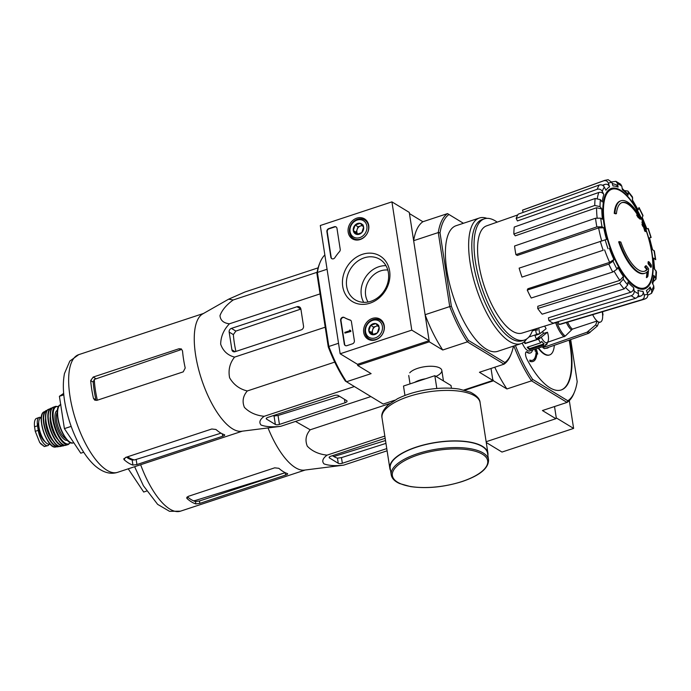 <?xml version="1.0" encoding="UTF-8"?>
<svg xmlns="http://www.w3.org/2000/svg" width="691" height="691" viewBox="0 0 691 691"><rect width="100%" height="100%" fill="white"/><g stroke="black" fill="none" stroke-linecap="round" stroke-linejoin="round"><path stroke-width="1.04" d="M411.784 330.134L340.153 353.775L320.296 225.508L391.927 201.867L411.784 330.134L429.128 340.663L357.489 364.304L340.153 353.775M356.806 218.149A11.678 9.89 121.3 0 1 364.753 219.012A11.678 9.89 121.3 0 1 366.912 233.981A11.678 9.89 121.3 0 1 352.635 238.965A11.678 9.89 121.3 0 1 348.299 228.056A11.678 9.89 121.3 0 1 356.806 218.149M372.328 318.43A11.678 9.89 121.3 0 1 380.275 319.294A11.678 9.89 121.3 0 1 382.434 334.263A11.678 9.89 121.3 0 1 368.165 339.246A11.678 9.89 121.3 0 1 363.829 328.337A11.678 9.89 121.3 0 1 372.328 318.43M362.404 254.323A26.664 22.587 121.3 0 1 388.385 284.269A26.664 22.587 121.3 0 1 347.763 297.674A26.664 22.587 121.3 0 1 362.404 254.323M354.371 340.749A2.548 2.159 121.3 0 1 352.496 343.816L346.899 345.664A2.548 2.159 121.3 0 1 344.299 344.075L340.628 320.391A2.548 2.159 121.3 0 1 344.135 317.445A44.535 37.729 121.3 0 0 350.095 320.002A2.548 2.159 121.3 0 1 351.408 321.626L354.371 340.749M340.222 249.33A2.548 2.159 121.3 0 1 339.506 251.619A44.535 37.729 121.3 0 0 334.876 257.674A2.548 2.159 121.3 0 1 330.851 257.207L326.895 231.666A2.548 2.159 121.3 0 1 328.778 228.591L334.366 226.743A2.548 2.159 121.3 0 1 336.966 228.341L340.222 249.33M429.128 340.663L409.271 212.396L391.927 201.867M364.166 257.847A23.71 20.082 121.3 0 1 379.834 259.306A23.71 20.082 121.3 0 1 384.697 289.995A23.71 20.082 121.3 0 1 355.226 299.834A23.71 20.082 121.3 0 1 346.968 277.652A23.71 20.082 121.3 0 1 364.166 257.847M363.725 302.347A23.71 20.082 121.3 0 1 378.815 266.743A23.71 20.082 121.3 0 1 385.984 265.69M345.396 345.604A2.548 2.159 121.3 0 1 344.645 344.282L340.983 320.598A2.548 2.159 121.3 0 1 344.481 317.653L344.135 317.445M350.665 320.304A2.548 2.159 121.3 0 0 350.441 320.218A44.535 37.729 121.3 0 1 344.481 317.653M350.432 330.523L350.544 331.222L344.947 333.071L344.844 332.371L349.568 330.816L349.767 330.013L350.786 330.739L350.544 331.222M349.767 330.013L350.173 330.574M350.89 331.438L344.947 333.071M331.948 258.745A2.548 2.159 121.3 0 1 331.196 257.423L327.24 231.874A2.548 2.159 121.3 0 1 329.123 228.799L334.72 226.959A2.548 2.159 121.3 0 1 336.223 227.019M375.844 323.613L379.152 327.422L377.295 332.941L372.121 334.643L368.813 330.834L370.678 325.314L375.844 323.613A5.873 4.975 121.3 0 1 379.152 327.422A5.873 4.975 121.3 0 1 377.295 332.941A5.873 4.975 121.3 0 1 372.121 334.643A5.873 4.975 121.3 0 1 368.813 330.834A5.873 4.975 121.3 0 1 370.678 325.314A5.873 4.975 121.3 0 1 375.844 323.613L378.737 325.366M365.591 331.896A9.544 8.085 121.3 0 1 377.01 320.166A9.544 8.085 121.3 0 1 379.35 335.316A9.544 8.085 121.3 0 1 365.591 331.896M365.047 332.621A10.814 9.164 121.3 0 1 369.486 321.531A10.814 9.164 121.3 0 1 380.18 320.235A10.814 9.164 121.3 0 1 382.391 334.237A10.814 9.164 121.3 0 1 368.951 338.728A10.814 9.164 121.3 0 1 365.047 332.621M373.321 334.453A5.087 4.31 121.3 0 1 372.639 329.832L371.706 332.587L373.321 334.453M372.639 329.832A5.087 4.31 121.3 0 1 376.154 326.221L373.563 327.076L372.639 329.832M377.804 325.677L376.154 326.221A5.087 4.31 121.3 0 1 378.107 326.031M373.563 327.076L370.678 325.314M371.706 332.587L368.813 330.834M360.322 223.331L363.63 227.14L361.764 232.66L356.599 234.361L353.291 230.552L355.148 225.033L360.322 223.331A5.873 4.975 121.3 0 1 363.63 227.14A5.873 4.975 121.3 0 1 361.764 232.66A5.873 4.975 121.3 0 1 356.599 234.361A5.873 4.975 121.3 0 1 353.291 230.552A5.873 4.975 121.3 0 1 355.148 225.033A5.873 4.975 121.3 0 1 360.322 223.331L363.216 225.085M350.061 231.615A9.544 8.085 121.3 0 1 361.488 219.885A9.544 8.085 121.3 0 1 363.829 235.035A9.544 8.085 121.3 0 1 350.061 231.615M349.525 232.34A10.814 9.164 121.3 0 1 353.965 221.25A10.814 9.164 121.3 0 1 364.649 219.954A10.814 9.164 121.3 0 1 366.869 233.955A10.814 9.164 121.3 0 1 353.421 238.438A10.814 9.164 121.3 0 1 349.525 232.34M357.791 234.171A5.087 4.31 121.3 0 1 357.109 229.55L356.176 232.306L357.791 234.171M357.109 229.55A5.087 4.31 121.3 0 1 360.624 225.94L358.042 226.786L357.109 229.55M362.283 225.396L360.624 225.94A5.087 4.31 121.3 0 1 362.585 225.75M358.042 226.786L355.148 225.033M356.176 232.306L353.291 230.552M486.265 442.508L501.986 452.061L573.616 428.42L569.315 400.607M570.688 339.575L577.192 381.605A78.895 29.748 -108.3 0 1 574.567 391.762L573.996 393.17A80.173 30.231 -108.3 0 1 567.052 402.412L542.426 410.54L555.884 418.703L556.281 417.891L573.616 428.42M556.281 417.891L554.528 406.55L556.281 417.891M463.877 390.018L492.882 380.447L491.025 368.458L492.7 379.281L493.46 380.793L464.801 390.251M621.002 200.761L620.328 200.986A38.178 14.399 -108.3 0 0 614.247 213.389L614.921 213.165A38.178 14.399 -108.3 0 1 621.002 200.761A38.178 14.399 -108.3 0 1 639.097 215.445A137.621 120.631 113.9 0 0 636.61 209.891L635.936 210.107A137.621 120.631 113.9 0 1 636.532 211.377M614.921 213.165A139.116 52.093 -8.8 0 1 616.432 213.623L615.759 213.847A139.116 52.093 -8.8 0 0 614.247 213.389M621.796 202.653A36.139 13.63 -108.3 0 1 637.663 215.108M616.432 213.623A36.139 13.63 -108.3 0 1 622.133 202.532A36.139 13.63 -108.3 0 1 639.21 216.352A137.371 41.097 169.1 0 0 637.335 214.866L636.661 215.091A136.352 113.842 19.9 0 1 638 217.354A137.751 41.21 -10.9 0 1 640.194 219.237L640.868 219.021A137.224 120.286 -66.1 0 0 637.983 212.189A133.337 111.329 -160.1 0 0 636.61 209.891M637.335 214.866A136.352 113.842 19.9 0 1 638.674 217.129L638 217.354M638.674 217.129A137.751 41.21 -10.9 0 1 640.868 219.021M644.928 273.265A38.178 14.399 -108.3 0 0 647.735 271.278A137.621 111.648 127.3 0 1 647.061 277.402A133.337 35.396 -24.7 0 0 647.899 276.245A137.224 111.329 -52.7 0 0 648.581 268.825A137.751 61.551 173.5 0 0 646.197 265.715A136.352 36.191 155.3 0 1 645.377 266.847A137.371 61.387 -6.5 0 1 647.415 269.317A36.139 13.63 -108.3 0 1 644.781 271.174A36.139 13.63 -108.3 0 1 620.838 242.075A139.116 52.093 171.2 0 0 619.326 241.617L618.652 241.841A38.178 14.399 -108.3 0 0 644.254 273.489L644.928 273.265A38.178 14.399 -108.3 0 1 619.326 241.617M647.018 272.029A137.621 111.648 127.3 0 1 646.387 277.627L647.061 277.402M646.197 265.715L645.524 265.931A136.352 36.191 155.3 0 1 644.703 267.063A137.371 61.387 -6.5 0 1 646.741 269.542A36.139 13.63 -108.3 0 1 644.444 271.269M645.377 266.847L644.703 267.063M647.415 269.317L646.741 269.542M648.763 261.621A137.595 116.563 121.3 0 1 648.78 263.573L648.106 263.798A138.295 51.782 -8.8 0 1 650.68 267.279L651.354 267.054A135.298 114.62 -58.7 0 0 651.337 265.102A138.597 51.894 171.2 0 0 648.763 261.621L648.089 261.837A137.595 116.563 121.3 0 1 648.106 263.798M648.78 263.573A138.295 51.782 -8.8 0 1 651.354 267.054M645.783 229.187A135.298 114.62 -58.7 0 0 645.213 227.408A138.295 51.782 171.2 0 0 644.271 225.992A136.317 115.475 -58.7 0 0 643.062 222.467A137.595 51.523 171.2 0 0 642.544 221.768A136.775 115.863 121.3 0 1 643.753 225.292A138.295 51.782 171.2 0 0 642.639 223.927L641.965 224.152A137.595 116.563 121.3 0 1 642.526 225.922A138.597 51.894 -8.8 0 1 643.641 227.287A136.775 115.863 121.3 0 1 644.686 230.872A139.116 52.093 -8.8 0 1 645.204 231.563L645.878 231.347A136.317 115.475 -58.7 0 0 644.833 227.762A138.597 51.894 -8.8 0 1 645.783 229.187L645.308 229.343M642.639 223.927A137.595 116.563 121.3 0 1 643.2 225.707L642.526 225.922M643.2 225.707A138.597 51.894 -8.8 0 1 644.314 227.071L643.641 227.287M644.314 227.071A136.775 115.863 121.3 0 1 645.359 230.647L644.686 230.872M645.359 230.647A139.116 52.093 -8.8 0 1 645.878 231.347M642.544 221.768L641.879 221.992A136.775 115.863 121.3 0 1 642.561 223.953M625.001 190.656L627.869 191.044L628.283 192.357L628.119 195.164L627.704 193.851M628.119 195.164A55.03 20.747 -108.3 0 0 622.366 189.705L621.831 186.225L620.665 184.203L615.897 181.318L611.682 181.932M615.897 181.318L617.547 183.625L618.091 187.106L616.415 184.791L612.2 183.469M618.091 187.106A55.03 20.747 -108.3 0 0 613.012 185.991L611.855 182.372L608.149 179.686M523.182 212.37L522.482 210.185L603.796 180.774C605.947 180.256 607.484 181.094 608.408 183.279L609.566 186.89C608.65 184.722 607.121 183.884 604.988 184.376L602.466 185.257M609.566 186.89A55.03 20.747 -108.3 0 0 605.938 190.293L604.331 187.097C603.131 185.171 601.446 184.471 599.278 185.007L518.241 214.15A60.186 22.699 -108.3 0 0 516.168 218.416L597.197 189.265A62.631 23.615 -108.3 0 1 599.278 185.007M597.197 189.265C599.365 188.738 601.049 189.429 602.258 191.355L603.856 194.56C602.656 192.642 600.98 191.943 598.821 192.461L517.421 220.93L516.168 218.416M603.856 194.56A55.03 20.747 -108.3 0 0 602.224 201.962L600.419 199.664L595.158 198.481L514.259 227.045A60.186 22.699 -108.3 0 0 513.854 234.024L594.761 205.46A62.631 23.615 -108.3 0 1 595.158 198.481M594.761 205.46L600.021 206.635L601.818 208.941L596.583 207.749L515.27 235.83L513.854 234.024M601.818 208.941A55.03 20.747 -108.3 0 0 602.431 219.211L600.712 218.166L595.521 218.244L514.57 246.005A60.186 22.699 -108.3 0 0 515.909 254.634L596.86 226.873A62.631 23.615 -108.3 0 1 595.521 218.244M596.86 226.873L602.042 226.795L603.77 227.84L598.613 227.909L517.265 255.454L515.909 254.634M603.77 227.84A55.03 20.747 -108.3 0 0 606.534 239.423L519.14 268.134A60.186 22.699 -108.3 0 0 522.007 277.1L603.174 250.254A62.631 23.615 -108.3 0 1 600.306 241.289M603.174 250.254L522.007 277.1M609.652 262.373L613.91 259.514L613.072 261.233L608.78 264.1L527.259 290.073L527.915 288.726L609.652 262.373A58.847 22.19 -108.3 0 1 604.59 249.883M527.259 290.073A60.186 22.699 -108.3 0 0 531.224 298.011L612.753 272.038L617.037 269.17L617.884 267.452A55.03 20.747 -108.3 0 0 623.429 276.435L623.265 279.242L619.654 283.215L537.702 308.48L537.823 306.277L619.853 280.399A58.847 22.19 -108.3 0 1 614.239 271.433M537.702 308.48A60.186 22.699 -108.3 0 0 542.159 314.18L624.12 288.916L627.73 284.942L627.894 282.135A55.03 20.747 -108.3 0 0 633.647 287.594L634.183 291.075C634.312 293.312 633.345 294.858 631.28 295.722L548.87 320.555L548.447 317.825L630.771 292.233A58.847 22.19 -108.3 0 1 625.968 287.905M548.87 320.555A60.186 22.699 -108.3 0 0 553.145 323.155L635.556 298.313C637.612 297.458 638.579 295.912 638.458 293.675L637.923 290.194A55.03 20.747 -108.3 0 0 643.001 291.308L644.159 294.927C644.668 297.242 643.908 298.84 641.879 299.704L559.071 324.45L558.164 321.635M645.325 298.806C647.355 297.942 648.115 296.344 647.597 294.02L646.439 290.41A55.03 20.747 -108.3 0 0 650.076 287.007L651.673 290.203L651.578 293.304L653.945 288.458L653.755 285.944L652.157 282.74A55.03 20.747 -108.3 0 0 653.79 275.338L656.035 279.069L656.45 271.909L654.196 268.358A55.03 20.747 -108.3 0 0 653.574 258.089L655.716 259.686L654.377 251.014L652.244 249.46A55.03 20.747 -108.3 0 0 649.471 237.877L651.138 237.462L648.27 228.496M648.262 228.496L646.603 228.911A55.03 20.747 -108.3 0 0 642.103 217.786L642.993 215.48M643.001 215.48L639.02 207.516L638.13 209.848L632.274 199.682M638.13 209.848A55.03 20.747 -108.3 0 0 632.585 200.865L632.429 196.866L627.877 191.036M649.471 237.877L652.658 249.969M653.574 258.089L654.653 269.602M653.954 281.09L656.035 279.069M653.79 275.338L654.23 276.78L652.77 283.975M651.578 293.304L647.795 295.187M650.076 287.007L649.963 290.125L647.329 293.183M643.001 291.308C643.511 293.615 642.768 295.204 640.756 296.085A58.847 22.19 -108.3 0 1 638.164 295.869M637.378 297.13L640.756 296.085M641.879 299.704A62.631 23.615 -108.3 0 0 643.943 299.341L561.127 324.096A60.186 22.699 -108.3 0 1 559.071 324.45M633.647 287.594C633.768 289.823 632.818 291.369 630.771 292.233M623.429 276.435L619.853 280.399M522.482 210.185A60.186 22.699 -108.3 0 1 523.407 209.788L604.694 180.394L608.149 179.677M368.061 302.019A20.359 17.249 121.3 0 1 380.672 270.863A20.359 17.249 121.3 0 1 387.798 270.026M394.794 400.21L383.185 404.045L345.353 381.061A79.534 29.989 -108.3 0 1 328.26 346.873L328.847 346.467L317.394 272.453L327.068 269.257M357.489 364.304L357.67 365.47L371.119 373.632L346.493 381.76A80.804 30.473 -108.3 0 1 328.847 346.467L338.53 343.28M513.448 346.139A79.534 29.989 -108.3 0 1 511.262 353.671L510.701 355.079A80.804 30.473 -108.3 0 1 504.059 364.157L467.375 341.872A80.804 30.473 -108.3 0 1 449.729 306.579L425.103 314.707L429.301 341.829L357.67 365.47M511.262 353.671A79.534 29.989 -108.3 0 1 504.845 362.525L468.472 340.43A79.534 29.989 -108.3 0 1 451.378 306.251L449.729 306.579L438.267 232.565L413.65 240.693L409.452 213.562L422.892 221.733A80.804 30.473 71.7 0 0 413.65 240.693M328.26 346.873L316.901 273.489A79.534 29.989 -108.3 0 1 319.432 263.979L320.002 262.563A80.804 30.473 -108.3 0 1 324.856 254.944M320.002 262.563A80.804 30.473 -108.3 0 0 317.394 272.453L316.901 273.489M435.961 376.379A16.739 6.271 171.2 0 0 440.029 368.113A16.739 6.271 171.2 0 0 424.317 366.766A16.739 6.271 171.2 0 0 409.754 372.803M468.472 340.43L467.375 341.872L442.75 350L429.301 341.829M492.882 380.447L479.433 372.276L504.059 364.157L504.845 362.525M451.378 306.251L440.02 232.858A79.534 29.989 -108.3 0 1 448.969 214.495L463.428 223.279L447.518 213.605L422.892 221.733M440.02 232.858L438.267 232.565A80.804 30.473 -108.3 0 1 447.518 213.605L448.969 214.495M526.723 338.918A66.172 24.954 -108.3 0 1 520.876 343.686L497.641 351.348A66.172 24.954 -108.3 0 1 453.21 296.327A66.172 24.954 -108.3 0 1 456.172 225.672L479.407 218.002A66.172 24.954 -108.3 0 1 486.939 218.356M425.103 314.707A80.804 30.473 71.7 0 0 442.75 350M520.876 343.686A66.172 24.954 -108.3 0 1 476.453 288.665A66.172 24.954 -108.3 0 1 479.407 218.002M532.718 329.78A63.831 24.064 -108.3 0 1 524.443 340.041A63.831 24.064 -108.3 0 1 481.584 286.964A63.831 24.064 -108.3 0 1 484.443 218.814A63.831 24.064 -108.3 0 1 495.387 220.939A63.831 24.064 -108.3 0 1 497.192 222.131M558.25 321.885L521.99 333.097A56.463 21.291 -108.3 0 1 514.475 332.25A56.463 21.291 -108.3 0 1 481.601 277.229A56.463 21.291 -108.3 0 1 486.602 225.853L517.775 214.91M524.443 340.041L522.206 340.775A63.831 24.064 -108.3 0 1 479.347 287.706A63.831 24.064 -108.3 0 1 482.197 219.548L484.443 218.814M235.026 351.71L301.285 329.849A3.058 2.591 -58.7 0 0 303.539 326.161L300.905 309.136A3.818 3.23 -58.7 0 0 299.531 306.977A3.818 3.23 -58.7 0 0 297 306.744L231.416 328.389A3.058 2.591 -58.7 0 0 229.162 332.077L231.908 349.801A3.058 2.591 -58.7 0 0 233.005 351.52A3.058 2.591 -58.7 0 0 235.026 351.71L231.908 349.801M318.128 267.84L244.934 291.999L228.6 299.194L233.213 299.972C226.475 304.817 222.07 310.034 219.988 315.623C220.429 320.382 223.573 323.112 229.421 323.803C223.72 329.754 220.8 336.56 220.671 344.196C223.055 351.011 227.693 355.312 234.577 357.109L325.211 327.197M229.421 323.803L320.063 293.891M233.213 299.972L317.109 272.28M234.577 357.109C229.766 363.12 228.108 370.013 229.611 377.778C233.644 384.714 239.535 389.111 247.3 390.959C242.964 395.986 242.005 401.454 244.407 407.37C249.339 412.458 255.929 415.438 264.178 416.302C259.799 419.549 258.771 422.469 261.103 425.051C265.949 426.813 272.479 427.237 280.684 426.33L241.444 431.288A61.974 23.364 -108.3 0 1 224.964 422.477A61.974 23.364 -108.3 0 1 196.797 361.583A61.974 23.364 -108.3 0 1 202.713 313.921L228.6 299.194M280.684 426.33L370.868 396.565M264.178 416.302L354.362 386.537M247.3 390.959L334.738 362.11M279.432 424.421L345.016 402.775A3.818 1.425 171.2 0 0 347.055 401.143A3.818 1.425 171.2 0 0 346.64 400.616L338.201 395.494A3.058 1.14 171.2 0 0 334.133 395.537L267.866 417.399A3.058 1.14 171.2 0 0 266.242 418.711A3.058 1.14 171.2 0 0 266.571 419.126L275.355 424.464A3.058 1.14 171.2 0 0 279.432 424.421L278.041 415.472L274.051 415.999A59.383 22.388 71.7 0 1 273.075 415.68M63.676 393.386L59.4 396.297L64.401 428.619L80.778 453.201L83.715 452.225M59.4 396.297L63.814 394.846M64.401 428.619L71.173 426.382M97.353 400.193A56.602 21.343 -108.3 0 1 94.296 379.437L93.216 382.114A56.498 21.3 71.7 0 0 95.963 399.839L93.44 398.31L94.71 400.132L96.818 400.374L183.219 371.862L185.214 368.018A61.974 23.364 -108.3 0 1 182.528 350.968L181.362 348.938L178.934 348.765L93.207 377.053L90.694 380.586A61.974 23.364 71.7 0 0 93.44 398.31M94.296 379.437L180.627 349.793L178.934 348.765M126.453 457.157A56.498 21.3 71.7 0 0 132.162 459.999L134.538 459.93A56.602 21.343 -108.3 0 1 127.628 456.768M221.025 433.171L134.538 459.93M136.939 464.533L222.675 436.237C224.627 435.572 225.197 435.054 224.394 434.699A61.974 23.364 -108.3 0 1 215.938 429.465L211.783 428.999L125.382 457.511L124.164 459.757A61.974 23.364 71.7 0 0 132.948 465.086L136.939 464.533L136.162 459.515M123.801 459.144L124.164 459.757L123.965 458.47M235.899 351.425A59.383 22.388 71.7 0 1 233.359 334.625L235.856 331.084L300.835 309.076L297 306.744M339.618 396.349L278.041 415.472M451.448 388.264L451.024 385.526L434.838 375.697L403.501 386.044L404.961 395.459M436.824 388.489L434.838 375.697M488.546 459.757L487.535 453.227A49.251 18.441 171.2 0 0 436.047 442.542A49.251 18.441 171.2 0 0 390.208 468.299L391.218 474.829C391.892 478.483 394.708 481.394 399.648 483.57L410.584 486.611C426.883 488.857 444.063 487.172 462.106 481.567C479.9 475.494 488.718 468.222 488.546 459.757A49.251 18.441 171.2 0 0 437.058 449.072A49.251 18.441 171.2 0 0 391.218 474.829M487.889 455.499A49.631 18.579 171.2 0 0 487.915 453.166A49.631 18.579 171.2 0 0 436.03 442.395A49.631 18.579 171.2 0 0 389.828 468.36A49.631 18.579 171.2 0 0 390.553 470.571M49.139 444.322A12.473 4.699 -108.3 0 1 47.8 445.635A12.473 4.699 -108.3 0 1 38.23 430.355L37.521 425.803A12.473 4.699 -108.3 0 1 39.275 417.399A12.473 4.699 -108.3 0 1 41.028 417.606M47.8 445.635L44.328 446.516L39.724 442.56L35.258 431.331L34.55 426.788C34.109 422.633 34.602 419.903 36.018 418.608L39.275 417.399M50.123 444.088L49.717 444.218A14.001 5.278 -108.3 0 1 40.32 432.583A14.001 5.278 -108.3 0 1 40.942 417.632L41.348 417.502M44.967 441.592A11.099 4.181 -108.3 0 1 39.568 432.834A11.099 4.181 -108.3 0 1 38.687 422.572M544.594 326.1A10.184 3.835 -108.3 0 1 546.089 328.726L539.87 333.701A10.184 3.835 -108.3 0 1 538.825 327.888M539.87 333.701L538.349 334.392A11.453 4.319 -108.3 0 1 538.159 333.77L536.631 334.461A12.723 4.802 -108.3 0 1 535.603 329.866L537.339 330.125A11.453 4.319 -108.3 0 1 537.14 328.406M268.082 428.066A61.974 23.364 -108.3 0 0 287.862 461.312A61.974 23.364 -108.3 0 0 304.351 470.122L343.591 465.164C335.411 466.071 328.881 465.648 324.01 463.886C321.678 461.294 322.706 458.375 327.085 455.136C318.827 454.263 312.237 451.292 307.314 446.205C304.912 440.279 305.871 434.812 310.207 429.793L295.532 421.424M385.172 438.284L330.773 456.233A3.058 1.14 171.2 0 0 329.149 457.546A3.058 1.14 171.2 0 0 329.477 457.96L338.262 463.298A3.058 1.14 171.2 0 0 342.339 463.255L386.77 448.597M332.423 455.689A62.95 23.736 71.7 0 0 337.467 458.15L341.466 457.623L385.958 443.38M542.651 346.683A22.077 8.327 71.7 0 0 542.737 346.752L542.876 347.633A23.036 8.681 -108.3 0 0 544.612 348.687L588.723 333.278L597.404 325.979L598.838 322.041A14.001 5.278 -108.3 0 0 600.384 322.101A14.001 5.278 -108.3 0 0 602.569 314.379L603.027 314.975L602.492 311.416M598.847 322.144A14.114 5.321 -108.3 0 1 597.119 321.09L597.102 320.987A14.001 5.278 -108.3 0 1 592.679 314.664M597.119 321.09L595.668 324.925L586.996 332.224L542.876 347.633M597.102 320.987L572.381 329.141L565.229 336.111A18.743 7.065 -108.3 0 1 556.911 322.291M547.704 342.226L565.229 336.111M545.916 348.229A22.077 8.327 71.7 0 0 548.766 347.236M539.723 337.916L536.363 339.022L543.394 333.408L547.471 332.259A10.184 3.835 -108.3 0 1 548.067 341.319A10.184 3.835 -108.3 0 1 541.243 337.225L539.723 337.916A11.453 4.319 -108.3 0 0 539.991 338.469L538.462 339.169A12.723 4.802 -108.3 0 0 540.647 342.84L541.727 341.389A11.453 4.319 -108.3 0 0 544.145 343.824L543.066 345.267A12.723 4.802 -108.3 0 0 545.121 345.871L531.69 350.302A12.723 4.802 71.7 0 0 531.984 350.233L529.747 350.968A12.723 4.802 -108.3 0 1 522.232 343.116M532.58 350.009A15.271 5.761 71.7 0 1 530.472 352.92A15.271 5.761 71.7 0 1 527.38 352.099A5.087 1.918 71.7 0 0 526.352 351.823A5.087 1.918 71.7 0 0 526.905 359.121A66.172 24.954 71.7 0 0 561.222 389.966A66.172 24.954 71.7 0 0 569.591 339.955M538.626 348.014A29.272 11.039 71.7 0 0 549.656 354.915A29.272 11.039 71.7 0 0 554.329 345.293M574.567 391.762A78.895 29.748 -108.3 0 1 567.838 400.78L532.623 379.394A78.895 29.748 -108.3 0 1 515.443 345.474M532.519 360.287A22.907 8.637 71.7 0 0 536.13 351.201L535.171 351.183L535.128 349.974L535.395 351.114L536.13 351.201M536.354 351.132A22.907 8.637 71.7 0 1 532.631 360.253A22.907 8.637 71.7 0 1 529.824 360.054L530.066 361.255A24.176 9.113 71.7 0 0 533.029 361.462A24.176 9.113 71.7 0 0 536.95 352.099L537.719 354.077L536.933 352.704M530.066 361.255L529.842 361.324A24.176 9.113 71.7 0 0 532.804 361.531A24.176 9.113 71.7 0 0 532.916 361.497M529.842 361.324L529.824 360.054M527.38 352.099L526.939 352.246A5.087 1.918 71.7 0 0 526.145 351.935M560.997 390.035A66.172 24.954 71.7 0 0 569.151 340.11M538.177 348.16A29.272 11.039 71.7 0 0 549.207 355.062L549.656 354.915M526.939 352.246A15.271 5.761 71.7 0 0 530.023 353.066L530.472 352.92M555.884 418.703L486.144 441.722M567.838 400.78L567.052 402.412L531.534 380.845L506.918 388.964L493.46 380.793M494.765 367.223A80.173 30.231 71.7 0 0 506.918 388.964M532.623 379.394L531.534 380.845A80.173 30.231 -108.3 0 1 513.871 345.992M537.719 354.077L536.631 349.922L535.352 349.896M547.471 332.259L541.243 337.225M545.121 345.871L545.778 344.299A11.453 4.319 -108.3 0 0 546.14 344.222L545.752 344.351M548.067 341.319L546.927 344.144A12.723 4.802 -108.3 0 1 546.711 344.602L547.358 343.03A11.453 4.319 -108.3 0 1 546.14 344.222M546.711 344.602L545.484 345.008M543.066 345.267L529.634 349.698A12.723 4.802 71.7 0 1 527.216 347.271L540.647 342.84M538.462 339.169L525.03 343.6A12.723 4.802 71.7 0 1 524.227 341.777M536.631 334.461L528.865 337.027M535.603 329.866L532.312 330.954M527.855 347.063A11.453 4.319 71.7 0 0 529.591 348.618L529.634 349.698M544.145 343.824L529.591 348.618M524.607 341.432A11.453 4.319 71.7 0 0 525.436 343.272L525.03 343.6M539.991 338.469L525.436 343.272M538.349 334.392L534.989 335.498A11.453 4.319 71.7 0 0 536.363 339.022M543.394 333.408A11.453 4.319 71.7 0 0 542.694 331.447M385.518 440.538L333.813 456.544M287.681 473.827L287.301 473.534A61.974 23.364 -108.3 0 1 278.844 468.299L274.69 467.833L188.289 496.345L187.071 498.591L186.708 497.978M287.301 473.534C288.104 473.888 287.534 474.406 285.582 475.071L199.846 503.368L195.855 503.92L195.484 501.562L199.474 500.984L285.21 472.687L285.582 475.071M186.872 497.304L187.071 498.591A61.974 23.364 71.7 0 0 195.855 503.92M187.365 496.803A59.426 22.406 71.7 0 0 195.484 501.562M128.232 468.835L143.685 492.035L146.622 491.059M343.591 465.164L387.107 450.8M327.085 455.136L384.827 436.081M310.207 429.793L389.776 403.544M645.662 229.231A51.955 19.59 -108.3 0 1 651.76 252.932A51.955 19.59 -108.3 0 1 635.539 286.204A51.955 19.59 -108.3 0 1 604.565 224.264A51.955 19.59 -108.3 0 1 620.794 190.992A51.955 19.59 -108.3 0 1 642.993 222.372M643.235 222.943A51.955 19.59 -108.3 0 1 644.677 226.579M645.351 227.84A52.896 19.944 -108.3 0 1 643.062 289.218A52.896 19.944 -108.3 0 1 605.584 232.426A52.896 19.944 -108.3 0 1 620.501 190.18A52.896 19.944 -108.3 0 1 645.169 227.33M628.283 192.357A58.821 22.181 -108.3 0 1 632.74 198.058M617.547 183.625A58.821 22.181 -108.3 0 1 621.831 186.225M608.408 183.279A58.821 22.181 -108.3 0 1 611.855 182.372M602.258 191.355A58.821 22.181 -108.3 0 1 604.331 187.097M600.021 206.635A58.821 22.181 -108.3 0 1 600.419 199.664M602.042 226.795A58.821 22.181 -108.3 0 1 600.712 218.166M608.02 248.751A58.821 22.181 -108.3 0 1 605.152 239.786M613.91 259.514A55.03 20.747 -108.3 0 1 609.41 248.389M617.037 269.17A58.821 22.181 -108.3 0 1 613.072 261.233M627.73 284.942A58.821 22.181 -108.3 0 1 623.265 279.242M638.458 293.675A58.821 22.181 -108.3 0 1 634.183 291.075M647.597 294.02A58.821 22.181 -108.3 0 1 644.159 294.927M653.755 285.944A58.821 22.181 -108.3 0 1 651.673 290.203M655.992 270.665A58.821 22.181 -108.3 0 1 655.586 277.635M653.962 250.505A58.821 22.181 -108.3 0 1 655.301 259.134M647.985 228.548A58.821 22.181 -108.3 0 1 650.862 237.514M638.968 208.129A58.821 22.181 -108.3 0 1 642.941 216.067M597.119 217.855A58.847 22.19 -108.3 0 1 596.583 207.749M601.697 240.831A58.847 22.19 -108.3 0 1 598.613 227.909M603.096 185.646A58.847 22.19 -108.3 0 1 604.988 184.376M597.352 198.222A58.847 22.19 -108.3 0 1 598.821 192.461M603.796 180.774A62.631 23.615 -108.3 0 1 604.694 180.394M612.753 272.038A62.631 23.615 -108.3 0 1 608.78 264.1M624.12 288.916A62.631 23.615 -108.3 0 1 619.654 283.215M635.556 298.313A62.631 23.615 -108.3 0 1 631.28 295.722M117.574 472.342A61.974 23.364 -108.3 0 1 75.967 420.819A61.974 23.364 -108.3 0 1 78.739 354.647L69.826 361.082L64.479 373.511C62.596 383.246 63.054 394.647 65.852 407.716C68.927 421.873 73.807 434.933 80.476 446.887C84.82 454.609 89.58 460.828 94.736 465.535C102.639 472.419 110.249 474.691 117.574 472.342L242.334 431.175M95.686 378.564L93.207 377.053M93.216 382.114L90.694 380.586M132.948 465.086L132.162 459.999M222.675 436.237L222.303 433.844M235.856 331.084L231.416 328.389M233.359 334.625L229.162 332.077M345.016 402.775L344.481 399.303M266.571 419.126L266.432 418.21M275.355 424.464L274.051 415.999M425.613 378.746A16.739 6.271 171.2 0 0 414.531 382.399M461.933 481.532A48.232 18.061 171.2 0 0 465.812 449.452A48.232 18.061 171.2 0 0 392.341 473.698A48.232 18.061 171.2 0 0 461.933 481.532M487.915 453.166L480.098 402.68A49.631 18.579 171.2 0 0 428.213 391.909A49.631 18.579 171.2 0 0 382.011 417.865L389.828 468.36M35.258 431.331L38.23 430.355M34.55 426.788L37.521 425.803M73.79 442.706L73.453 442.819A20.108 7.584 -108.3 0 1 60.022 426.312A20.108 7.584 -108.3 0 1 60.696 404.693M69.713 441.964A19.598 7.385 -108.3 0 1 59.685 426.192A19.598 7.385 -108.3 0 1 58.355 407.543M66.163 438.871A14.761 5.563 -108.3 0 1 58.061 426.727A14.761 5.563 -108.3 0 1 57.344 412.147M67.398 440.262A15.781 5.951 -108.3 0 1 56.8 427.142A15.781 5.951 -108.3 0 1 57.508 410.29M70.327 442.473A19.598 7.385 -108.3 0 1 55.435 427.591A19.598 7.385 -108.3 0 1 58.545 406.774M70.517 442.56L68.279 444.529A20.108 7.584 -108.3 0 1 54.805 427.798A20.108 7.584 -108.3 0 1 55.677 406.343L53.57 407.103A20.048 7.558 -108.3 0 0 52.801 428.463A20.048 7.558 -108.3 0 0 66.129 445.168L66.129 445.168C57.111 449.064 43.999 409.34 53.57 407.103M62.484 444.244A19.789 7.463 -108.3 0 1 52.68 428.498A19.789 7.463 -108.3 0 1 51.194 410.013M54.269 432.756A15.012 5.666 -108.3 0 1 51.428 424.136M58.199 439.908A15.522 5.856 -108.3 0 1 50.322 416.051M64.341 445.168A19.581 7.385 -108.3 0 1 50.521 429.215A19.581 7.385 -108.3 0 1 52.136 408.165M52.291 407.992L48.543 409.314A19.547 7.368 -108.3 0 0 48.042 430.035A19.547 7.368 -108.3 0 0 60.773 446.386L64.574 445.22A19.832 7.48 -108.3 0 1 63.227 445.894A19.832 7.48 -108.3 0 1 50.184 429.327A19.832 7.48 -108.3 0 1 50.806 408.251A19.832 7.48 -108.3 0 1 52.274 408.018M57.094 445.142A19.296 7.273 -108.3 0 1 47.938 430.07A19.296 7.273 -108.3 0 1 46.323 412.501M49.424 434.06A14.511 5.468 -108.3 0 1 46.755 425.976M53.267 441.117A15.012 5.666 -108.3 0 1 45.641 418.012M58.925 446.205A18.804 7.091 -108.3 0 1 45.865 430.752A18.804 7.091 -108.3 0 1 47.161 410.558M59.141 446.274A19.054 7.186 -108.3 0 1 57.785 446.827A19.054 7.186 -108.3 0 1 45.52 430.864A19.054 7.186 -108.3 0 1 45.874 410.739A19.054 7.186 -108.3 0 1 47.29 410.376M59.176 446.282L55.461 447.068A18.579 7.005 -108.3 0 1 43.619 431.495A18.579 7.005 -108.3 0 1 43.87 411.931L47.316 410.35M51.704 445.445A18.087 6.815 -108.3 0 1 43.447 431.547A18.087 6.815 -108.3 0 1 41.814 415.464M342.339 463.255L341.466 457.623M338.262 463.298L337.467 458.15M329.477 457.96L329.339 457.045M602.258 311.805A14.114 5.321 -108.3 0 1 602.621 314.414M572.381 329.141A14.001 5.278 -108.3 0 1 567.648 322.153M571.31 329.823A14.338 5.407 -108.3 0 1 566.387 322.524M564.158 336.793A19.089 7.195 -108.3 0 1 555.668 322.68M588.723 333.278A22.155 8.352 -108.3 0 1 586.996 332.224M590.036 332.501A21.801 8.223 -108.3 0 1 588.3 331.447M597.404 325.979A17.569 6.625 -108.3 0 1 595.668 324.925M193.705 500.923L195.544 500.414A56.472 21.291 -108.3 0 1 193.385 500.776M305.241 470.01L180.481 511.176A61.974 23.364 -108.3 0 1 140.644 464.732M199.846 503.368L199.474 500.984M368.951 338.728L371.551 340.309M380.18 320.235L382.779 321.816M353.421 238.438L356.029 240.027M364.649 219.954L367.258 221.535M646.88 228.859L642.164 217.199M627.704 193.843L622.168 188.444M643.943 299.341L645.826 298.607M203.491 313.472L78.739 354.647M408.735 375.515L410.031 383.885M441.825 370.393L443.458 380.931M480.098 402.68C479.951 398.957 476.73 395.468 470.424 392.203L459.342 389.102C449.85 387.642 439.286 387.798 427.634 389.577C415.991 391.443 405.902 394.518 397.368 398.811L388.048 404.969C383.064 409.91 381.061 414.203 382.011 417.865M73.453 442.819C64.038 447.112 50.78 406.679 60.851 404.632M58.64 406.593L55.677 406.343M68.279 444.529L66.129 445.168M60.773 446.386C52.041 449.262 39.81 412.199 48.543 409.314M55.461 447.068C47.005 448.822 36.027 415.55 43.87 411.931M40.51 443.622L44.328 446.524M600.384 322.101L598.89 322.593M195.544 500.414L285.184 472.696M180.481 511.176L169.528 511.323L157.643 504.37L143.382 485.721L134.633 466.719"/></g></svg>
